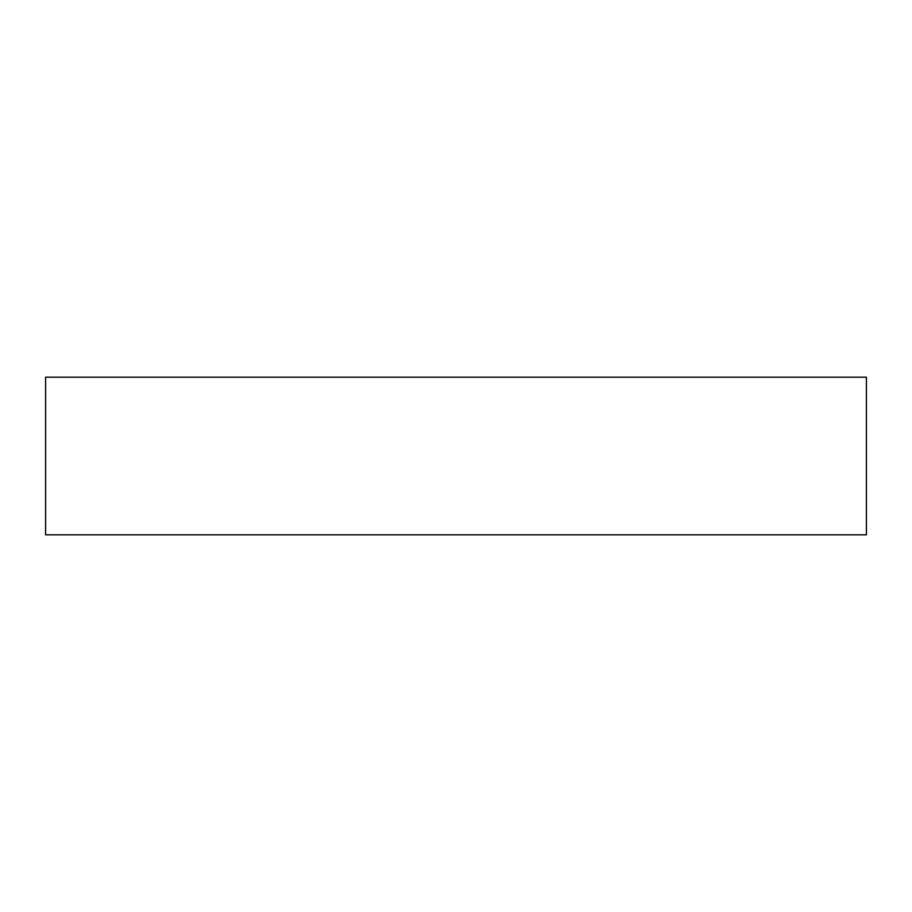 <?xml version="1.0" encoding="UTF-8"?>
<svg xmlns="http://www.w3.org/2000/svg" width="912" height="912" viewBox="0 0 912 912"><rect width="100%" height="100%" fill="white"/><g stroke="black" fill="none" stroke-linecap="round" stroke-linejoin="round"><path stroke-width="1.37" d="M866.4 377.18L45.6 377.18L45.6 534.82L866.4 534.82L866.4 377.18L866.4 534.82L45.6 534.82L45.6 377.18L866.4 377.18"/></g></svg>
